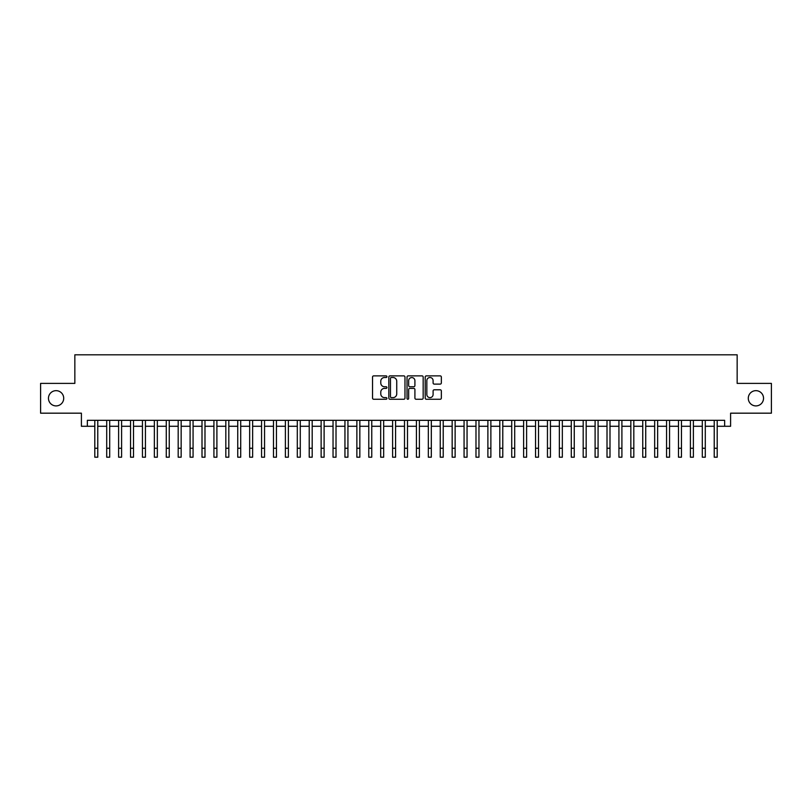<?xml version="1.0" encoding="UTF-8"?>
<svg xmlns="http://www.w3.org/2000/svg" width="812" height="812" viewBox="0 0 812 812"><rect width="100%" height="100%" fill="white"/><g stroke="black" fill="none" stroke-linecap="round" stroke-linejoin="round"><path stroke-width="1.22" d="M386.938 376.697A0.822 0.822 0 0 0 386.126 375.875L373.703 375.875A1.167 1.167 0 0 0 372.535 377.042L372.535 398.093A1.167 1.167 0 0 0 373.703 399.26L386.126 399.26A0.822 0.822 0 0 0 386.938 398.438A0.822 0.822 0 0 0 386.126 397.626L384.512 397.626A3.745 3.745 0 0 1 380.777 393.881L380.777 392.125A3.745 3.745 0 0 1 384.512 388.39L386.126 388.39A0.822 0.822 0 0 0 386.938 387.568A0.822 0.822 0 0 0 386.126 386.745L384.512 386.745A3.745 3.745 0 0 1 380.777 383.01L380.777 381.254A3.745 3.745 0 0 1 384.512 377.509L386.126 377.509A0.822 0.822 0 0 0 386.938 376.697M748.288 398.286A7.623 7.623 0 0 0 755.911 405.909A7.623 7.623 0 0 0 763.534 398.286A7.623 7.623 0 0 0 755.911 390.663A7.623 7.623 0 0 0 748.288 398.286M48.466 398.286A7.623 7.623 0 0 0 56.089 405.909A7.623 7.623 0 0 0 63.712 398.286A7.623 7.623 0 0 0 56.089 390.663A7.623 7.623 0 0 0 48.466 398.286M440.175 384.117A1.167 1.167 0 0 0 441.342 382.949L441.342 377.042A1.167 1.167 0 0 0 440.175 375.875L426.371 375.875A1.167 1.167 0 0 0 425.204 377.042L425.204 398.093A1.167 1.167 0 0 0 426.371 399.26L440.175 399.26A1.167 1.167 0 0 0 441.342 398.093L441.342 390.958A1.167 1.167 0 0 0 440.175 389.79L434.268 389.79A1.167 1.167 0 0 0 433.1 390.958L433.1 394.49A3.126 3.126 0 0 1 429.974 397.626A3.126 3.126 0 0 1 426.838 394.49L426.838 380.635A3.126 3.126 0 0 1 429.974 377.509A3.126 3.126 0 0 1 433.1 380.635L433.1 382.949A1.167 1.167 0 0 0 434.268 384.117L440.175 384.117M87.351 426.28L87.351 420.322L724.649 420.322L724.649 426.28L730.597 426.28L730.597 413.176L771.4 413.176L771.4 383.396L737.154 383.396L737.154 354.803L74.846 354.803L74.846 383.396L40.6 383.396L40.6 413.176L81.403 413.176L81.403 426.28L94.801 426.28M404.975 377.042A1.167 1.167 0 0 0 403.808 375.875L390.014 375.875A1.167 1.167 0 0 0 388.836 377.042L388.836 398.093A1.167 1.167 0 0 0 390.014 399.26L403.808 399.26A1.167 1.167 0 0 0 404.975 398.093L404.975 377.042M408.192 375.875L421.986 375.875A1.167 1.167 0 0 1 423.164 377.042L423.164 398.093A1.167 1.167 0 0 1 421.986 399.26L416.089 399.26A1.167 1.167 0 0 1 414.912 398.093L414.912 389.557A1.167 1.167 0 0 0 413.744 388.39L409.827 388.39A1.167 1.167 0 0 0 408.659 389.557L408.659 398.438A0.822 0.822 0 0 1 407.837 399.26A0.822 0.822 0 0 1 407.025 398.438L407.025 377.042A1.167 1.167 0 0 1 408.192 375.875M97.775 426.28L106.707 426.28M109.691 426.28L118.623 426.28M121.597 426.28L130.539 426.28M133.513 426.28L142.445 426.28M145.429 426.28L154.361 426.28M157.335 426.28L166.267 426.28M169.251 426.28L178.183 426.28M181.157 426.28L190.099 426.28M193.073 426.28L202.005 426.28M204.989 426.28L213.921 426.28M216.895 426.28L225.827 426.28M228.811 426.28L237.743 426.28M240.717 426.28L249.66 426.28M252.633 426.28L261.565 426.28M264.55 426.28L273.482 426.28M276.456 426.28L285.388 426.28M288.372 426.28L297.304 426.28M300.278 426.28L309.22 426.28M312.194 426.28L321.126 426.28M324.11 426.28L333.042 426.28M336.016 426.28L344.948 426.28M347.932 426.28L356.864 426.28M359.838 426.28L368.78 426.28M371.754 426.28L380.686 426.28M383.67 426.28L392.602 426.28M395.576 426.28L404.508 426.28M407.492 426.28L416.424 426.28M419.398 426.28L428.33 426.28M431.314 426.28L440.246 426.28M443.22 426.28L452.162 426.28M455.136 426.28L464.068 426.28M467.052 426.28L475.984 426.28M478.958 426.28L487.89 426.28M490.874 426.28L499.806 426.28M502.78 426.28L511.722 426.28M514.696 426.28L523.628 426.28M526.612 426.28L535.544 426.28M538.518 426.28L547.45 426.28M550.434 426.28L559.366 426.28M562.34 426.28L571.283 426.28M574.257 426.28L583.189 426.28M586.173 426.28L595.105 426.28M598.079 426.28L607.011 426.28M609.995 426.28L618.927 426.28M621.901 426.28L630.843 426.28M633.817 426.28L642.749 426.28M645.733 426.28L654.665 426.28M657.639 426.28L666.571 426.28M669.555 426.28L678.487 426.28M681.461 426.28L690.403 426.28M693.377 426.28L702.309 426.28M705.293 426.28L714.225 426.28M717.199 426.28L724.649 426.28M391.293 377.509A0.822 0.822 0 0 0 390.481 378.331L390.481 396.804A0.822 0.822 0 0 0 391.293 397.626L392.988 397.626A3.745 3.745 0 0 0 396.733 393.881L396.733 381.254A3.745 3.745 0 0 0 392.988 377.509L391.293 377.509M414.912 380.696A3.126 3.126 0 0 0 411.785 377.57A3.126 3.126 0 0 0 408.659 380.696L408.659 385.578A1.167 1.167 0 0 0 409.827 386.745L413.744 386.745A1.167 1.167 0 0 0 414.912 385.578L414.912 380.696M94.801 448.254L97.775 448.254L97.775 457.197L94.801 457.197L94.801 420.322M97.775 448.254L97.775 420.322M106.707 457.197L109.691 457.197L106.707 457.197L106.707 420.322M109.691 457.197L109.691 420.322M118.623 457.197L121.597 457.197L118.623 457.197L118.623 420.322M121.597 457.197L121.597 420.322M130.539 457.197L133.513 457.197L130.539 457.197L130.539 420.322M133.513 457.197L133.513 420.322M142.445 457.197L145.429 457.197L142.445 457.197L142.445 420.322M145.429 457.197L145.429 420.322M154.361 457.197L157.335 457.197L154.361 457.197L154.361 420.322M157.335 457.197L157.335 420.322M166.267 457.197L169.251 457.197L166.267 457.197L166.267 420.322M169.251 457.197L169.251 420.322M178.183 457.197L181.157 457.197L178.183 457.197L178.183 420.322M181.157 457.197L181.157 420.322M190.099 457.197L193.073 457.197L190.099 457.197L190.099 420.322M193.073 457.197L193.073 420.322M202.005 457.197L204.989 457.197L202.005 457.197L202.005 420.322M204.989 457.197L204.989 420.322M213.921 457.197L216.895 457.197L213.921 457.197L213.921 420.322M216.895 457.197L216.895 420.322M225.827 457.197L228.811 457.197L225.827 457.197L225.827 420.322M228.811 457.197L228.811 420.322M237.743 457.197L240.717 457.197L237.743 457.197L237.743 420.322M240.717 457.197L240.717 420.322M249.66 457.197L252.633 457.197L249.66 457.197L249.66 420.322M252.633 457.197L252.633 420.322M261.565 457.197L264.55 457.197L261.565 457.197L261.565 420.322M264.55 457.197L264.55 420.322M273.482 457.197L276.456 457.197L273.482 457.197L273.482 420.322M276.456 457.197L276.456 420.322M285.388 457.197L288.372 457.197L285.388 457.197L285.388 420.322M288.372 457.197L288.372 420.322M297.304 457.197L300.278 457.197L297.304 457.197L297.304 420.322M300.278 457.197L300.278 420.322M309.22 457.197L312.194 457.197L309.22 457.197L309.22 420.322M312.194 457.197L312.194 420.322M321.126 457.197L324.11 457.197L321.126 457.197L321.126 420.322M324.11 457.197L324.11 420.322M333.042 457.197L336.016 457.197L333.042 457.197L333.042 420.322M336.016 457.197L336.016 420.322M344.948 457.197L347.932 457.197L344.948 457.197L344.948 420.322M347.932 457.197L347.932 420.322M356.864 457.197L359.838 457.197L356.864 457.197L356.864 420.322M359.838 457.197L359.838 420.322M368.78 457.197L371.754 457.197L368.78 457.197L368.78 420.322M371.754 457.197L371.754 420.322M380.686 457.197L383.67 457.197L380.686 457.197L380.686 420.322M383.67 457.197L383.67 420.322M392.602 457.197L395.576 457.197L392.602 457.197L392.602 420.322M395.576 457.197L395.576 420.322M404.508 457.197L407.492 457.197L404.508 457.197L404.508 420.322M407.492 457.197L407.492 420.322M416.424 457.197L419.398 457.197L416.424 457.197L416.424 420.322M419.398 457.197L419.398 420.322M428.33 457.197L431.314 457.197L428.33 457.197L428.33 420.322M431.314 457.197L431.314 420.322M440.246 457.197L443.22 457.197L440.246 457.197L440.246 420.322M443.22 457.197L443.22 420.322M452.162 457.197L455.136 457.197L452.162 457.197L452.162 420.322M455.136 457.197L455.136 420.322M464.068 457.197L467.052 457.197L464.068 457.197L464.068 420.322M467.052 457.197L467.052 420.322M475.984 457.197L478.958 457.197L475.984 457.197L475.984 420.322M478.958 457.197L478.958 420.322M487.89 457.197L490.874 457.197L487.89 457.197L487.89 420.322M490.874 457.197L490.874 420.322M499.806 457.197L502.78 457.197L499.806 457.197L499.806 420.322M502.78 457.197L502.78 420.322M511.722 457.197L514.696 457.197L511.722 457.197L511.722 420.322M514.696 457.197L514.696 420.322M523.628 457.197L526.612 457.197L523.628 457.197L523.628 420.322M526.612 457.197L526.612 420.322M535.544 457.197L538.518 457.197L535.544 457.197L535.544 420.322M538.518 457.197L538.518 420.322M547.45 457.197L550.434 457.197L547.45 457.197L547.45 420.322M550.434 457.197L550.434 420.322M559.366 457.197L562.34 457.197L559.366 457.197L559.366 420.322M562.34 457.197L562.34 420.322M571.283 457.197L574.257 457.197L571.283 457.197L571.283 420.322M574.257 457.197L574.257 420.322M583.189 457.197L586.173 457.197L583.189 457.197L583.189 420.322M586.173 457.197L586.173 420.322M595.105 457.197L598.079 457.197L595.105 457.197L595.105 420.322M598.079 457.197L598.079 420.322M607.011 457.197L609.995 457.197L607.011 457.197L607.011 420.322M609.995 457.197L609.995 420.322M618.927 457.197L621.901 457.197L618.927 457.197L618.927 420.322M621.901 457.197L621.901 420.322M630.843 457.197L633.817 457.197L630.843 457.197L630.843 420.322M633.817 457.197L633.817 420.322M642.749 457.197L645.733 457.197L642.749 457.197L642.749 420.322M645.733 457.197L645.733 420.322M654.665 457.197L657.639 457.197L654.665 457.197L654.665 420.322M657.639 457.197L657.639 420.322M666.571 457.197L669.555 457.197L666.571 457.197L666.571 420.322M669.555 457.197L669.555 420.322M678.487 457.197L681.461 457.197L678.487 457.197L678.487 420.322M681.461 457.197L681.461 420.322M690.403 457.197L693.377 457.197L690.403 457.197L690.403 420.322M693.377 457.197L693.377 420.322M702.309 457.197L705.293 457.197L702.309 457.197L702.309 420.322M705.293 457.197L705.293 420.322M714.225 457.197L717.199 457.197L714.225 457.197L714.225 420.322M717.199 457.197L717.199 420.322M106.707 448.254L109.691 448.254M118.623 448.254L121.597 448.254M130.539 448.254L133.513 448.254M142.445 448.254L145.429 448.254M154.361 448.254L157.335 448.254M166.267 448.254L169.251 448.254M178.183 448.254L181.157 448.254M190.099 448.254L193.073 448.254M202.005 448.254L204.989 448.254M213.921 448.254L216.895 448.254M225.827 448.254L228.811 448.254M237.743 448.254L240.717 448.254M249.66 448.254L252.633 448.254M261.565 448.254L264.55 448.254M273.482 448.254L276.456 448.254M285.388 448.254L288.372 448.254M297.304 448.254L300.278 448.254M309.22 448.254L312.194 448.254M321.126 448.254L324.11 448.254M333.042 448.254L336.016 448.254M344.948 448.254L347.932 448.254M356.864 448.254L359.838 448.254M368.78 448.254L371.754 448.254M380.686 448.254L383.67 448.254M392.602 448.254L395.576 448.254M404.508 448.254L407.492 448.254M416.424 448.254L419.398 448.254M428.33 448.254L431.314 448.254M440.246 448.254L443.22 448.254M452.162 448.254L455.136 448.254M464.068 448.254L467.052 448.254M475.984 448.254L478.958 448.254M487.89 448.254L490.874 448.254M499.806 448.254L502.78 448.254M511.722 448.254L514.696 448.254M523.628 448.254L526.612 448.254M535.544 448.254L538.518 448.254M547.45 448.254L550.434 448.254M559.366 448.254L562.34 448.254M571.283 448.254L574.257 448.254M583.189 448.254L586.173 448.254M595.105 448.254L598.079 448.254M607.011 448.254L609.995 448.254M618.927 448.254L621.901 448.254M630.843 448.254L633.817 448.254M642.749 448.254L645.733 448.254M654.665 448.254L657.639 448.254M666.571 448.254L669.555 448.254M678.487 448.254L681.461 448.254M690.403 448.254L693.377 448.254M702.309 448.254L705.293 448.254M714.225 448.254L717.199 448.254"/></g></svg>

